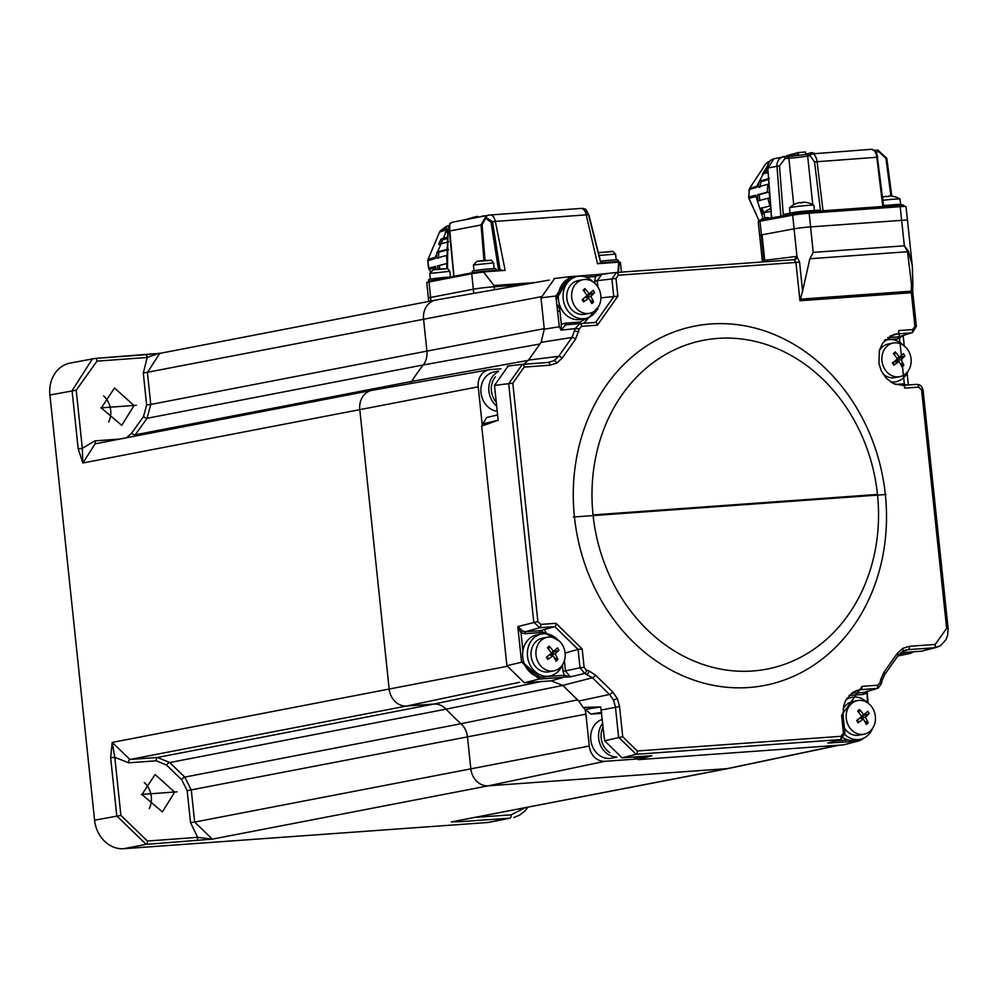 <?xml version="1.0" encoding="UTF-8"?>
<svg xmlns="http://www.w3.org/2000/svg" width="998" height="998" viewBox="0 0 998 998"><rect width="100%" height="100%" fill="white"/><g stroke="black" fill="none" stroke-linecap="round" stroke-linejoin="round"><path stroke-width="1.5" d="M174.662 792.125L155.127 774.548L141.941 794.52L162.387 811.923L174.662 792.125M141.392 794.445L177.02 791.838L141.392 794.445M134.031 405.562L114.508 387.985L101.309 407.957L121.756 425.36L134.031 405.562M100.773 407.883L136.389 405.275L100.773 407.883M144.236 782.532A19.848 16.866 -100.9 0 1 151.297 796.716A19.848 16.866 -100.9 0 1 149.288 808.555M103.617 395.969A19.848 16.866 -100.9 0 1 110.666 410.153A19.848 16.866 -100.9 0 1 108.657 421.992M373.452 390.156A18.351 15.594 79.1 0 0 371.88 390.368L95.134 443.823L82.846 462.997L82.323 448.339L94.86 440.879L119.86 439.045M371.88 390.368A18.351 15.594 79.1 0 0 359.779 409.504L389.145 688.919A18.351 15.594 79.1 0 0 406.648 706.023L433.93 704.052A18.351 15.594 -100.9 0 1 446.056 709.154A244.66 207.933 79.1 0 0 460.976 723.737A18.351 15.594 -100.9 0 1 467.463 736.823L470.819 768.722A18.351 15.594 79.1 0 0 488.309 785.825L727.28 768.61A18.351 15.594 79.1 0 0 728.852 768.41L451.321 821.928L727.28 768.61L488.309 785.825A18.351 15.594 -100.9 0 1 470.819 768.722L467.463 736.823A18.351 15.594 79.1 0 0 460.976 723.737A244.66 207.933 -100.9 0 1 446.056 709.154A18.351 15.594 79.1 0 0 433.93 704.052L406.648 706.023A18.351 15.594 -100.9 0 1 389.145 688.919L359.779 409.504A18.351 15.594 -100.9 0 1 372.092 390.318L489.22 369.709A16.38 13.922 -100.9 0 1 490.43 369.559L500.971 368.798M95.309 358.407L145.346 354.739A3.056 1.559 85.8 0 1 145.446 354.727A3.056 1.559 85.8 0 1 147.205 357.471L158.195 353.629M145.346 354.739L161.277 353.192M160.79 353.242L95.209 358.407A3.056 1.559 85.8 0 1 96.968 361.151L76.21 390.218L82.323 448.339L78.193 448.826L72.081 390.705L92.477 358.769L95.109 358.419A3.056 1.559 85.8 0 1 95.209 358.407L70.072 363.097A30.576 25.985 79.1 0 0 49.9 394.996L94.585 820.194A30.576 25.985 79.1 0 0 123.752 848.699L487.411 822.514A30.576 25.985 79.1 0 0 490.018 822.165L509.841 818.173A3.056 1.647 -94 0 0 511.151 814.83L524.985 807.794M126.534 437.76L131.599 433.207L143.537 416.49L146.631 404.963L150.773 404.464L147.068 418.299L134.206 436.276M437.236 299.874A18.351 15.594 79.1 0 0 435.677 300.086L159.692 353.404L147.417 372.578L150.773 404.464L426.919 351.121A18.351 15.594 -100.9 0 1 423.264 364.944A244.66 207.933 79.1 0 0 411.613 381.436A18.351 15.594 -100.9 0 1 409.891 383.669A18.351 15.594 79.1 0 0 411.613 381.436A244.66 207.933 -100.9 0 1 423.264 364.944A18.351 15.594 79.1 0 0 426.919 351.121L423.564 319.223L426.919 351.121L544.222 328.654M435.677 300.086A18.351 15.594 79.1 0 0 423.564 319.223A18.351 15.594 -100.9 0 1 435.889 300.049L549.224 280.089M482.234 425.011L478.217 386.825L82.846 462.997L78.193 448.826M455.013 821.304L451.321 821.928L460.664 821.653A3.056 1.647 86 0 0 461.887 819.982M513.77 817.537L519.534 815.166L524.748 811.087L527.88 807.232M190.531 822.564L194.66 822.065L212.349 839.131L197.641 837.347L190.531 822.564L187.175 790.665L181.723 779.762L166.479 765.029A3.056 0.936 136.5 0 1 169.71 762.547L184.78 777.093L191.304 790.179L194.66 822.065L589.257 746.042A16.38 13.922 -100.9 0 0 604.875 761.312L637.547 758.954M604.875 761.312L488.309 785.825L212.349 839.131L146.182 844.358L116.766 815.915L110.666 757.781L114.795 757.295L112.213 742.412L129.915 759.478L157.484 757.457L169.71 762.547L446.056 709.154L562.797 685.426M110.666 757.781L112.213 742.412L506.972 666.352M196.419 840.678A3.056 1.559 -94.2 0 0 197.641 837.347L147.405 841.027L120.908 815.416L94.585 820.194M523.314 284.655L494.235 286.75L523.314 284.655M472.241 272.791L429.676 281.012A0.923 0.786 79.1 0 0 428.99 281.972A15.294 0.811 -6 0 0 426.77 282.634L428.404 298.128A15.294 0.811 -6 0 1 430.625 297.466A15.294 0.811 174 0 0 428.404 298.128L428.691 301.433M473.713 293.387L473.339 289.208L430.625 297.466L430.936 300.997M600.746 262.848L588.496 214.782A9.169 1.946 167 0 0 586.213 214.857A9.169 4.815 -94.1 0 0 581.086 208.42L490.218 214.969A9.169 9.169 0 0 0 489.145 215.106A9.169 7.797 79.1 0 1 489.918 215.007A9.169 4.815 85.9 0 1 490.218 214.969A9.169 4.815 85.9 0 1 495.345 221.406L505.138 270.358L483.094 271.269A14.371 0.761 -6 0 0 472.391 272.753A0.923 0.786 79.1 0 0 471.717 273.726L473.339 289.208A15.294 0.811 -6 0 1 494.235 286.75L494.584 289.719M438.184 269.098L437.436 265.979L447.391 263.372M447.104 261.788L446.792 259.43A40.431 38.136 -104.7 0 1 446.555 255.451L436.613 258.145A40.157 37.874 -104.7 0 1 436.987 252.082L446.929 249.375A40.431 38.136 -104.7 0 1 447.678 245.296M434.704 257.546L428.055 259.38L428.03 264.433A39.908 37.65 75.3 0 0 428.604 268.2L435.515 266.416L436.201 269.348M477.855 217.29L477.755 216.341A40.431 38.136 -104.7 0 0 473.663 217.277A40.431 38.136 -104.7 0 0 470.507 218.362L470.657 218.687M483.556 216.192L483.519 215.842A40.431 38.136 -104.7 0 1 485.203 215.867M479.876 216.903L483.519 215.842M439.12 265.543L439.931 268.911M447.366 255.525L446.555 255.451M438.359 258.32L438.733 252.257L448.663 249.55L446.929 249.375M448.713 241.703L438.758 244.51A40.157 37.874 -104.7 0 1 441.079 238.996L447.815 237.1M440.829 243.924L442.675 239.782L447.803 238.335M447.84 231.835L445.22 232.584A40.157 37.874 -104.7 0 1 447.865 229.615M466.864 219.41L470.507 218.362M447.378 226.097L440.405 230.788L447.341 228.816L434.704 258.732L427.743 260.678L429.053 269.323M442.975 238.46L440.642 243.974M437.261 252.007L436.887 252.881M439.631 231.935L446.118 229.977M440.405 230.788L440.792 231.823L440.405 230.788L439.694 231.81L428.055 259.38L439.619 231.86M446.218 226.471L446.418 227.644L446.218 226.471L448.514 225.81M447.815 237.798A31.811 30.002 75.3 0 0 447.179 238.522M440.717 251.072A31.811 30.002 75.3 0 0 440.555 251.758M442.526 250.573A27.22 25.674 75.3 0 0 442.339 251.271M496.131 270.333L495.969 268.774A11.926 0.636 174 0 0 487.286 269.073A11.926 0.636 174 0 0 473.975 270.745A11.926 0.636 174 0 0 472.241 271.269L472.403 272.753M494.509 270.446A11.926 0.636 174 0 0 484.978 271.132M450.011 277.07A11.926 0.636 174 0 0 430.313 279.191A11.926 0.636 174 0 0 428.579 279.702L428.728 281.199M618.211 261.538L618.049 259.979A11.926 0.636 174 0 0 600.309 261.289M616.589 261.651A11.926 0.636 174 0 0 607.071 262.337M501.545 269.947L483.094 271.269L494.135 285.702L483.044 271.506M447.441 268.624L448.04 230.476L449.287 225.311L453.965 276.309M446.767 268.524L447.84 230.388L449.911 223.989L449.362 231.112L453.828 276.334M483.968 260.441L481.048 224.912L485.49 217.115A1.534 0.661 60.2 0 0 485.652 218.288L491.016 222.18L498.576 270.159M485.053 260.341L482.059 224.799L485.652 218.288M482.059 224.799L449.524 231L449.911 223.989A9.169 7.797 -100.9 0 1 453.566 221.98L489.145 215.106A9.169 7.797 79.1 0 0 485.49 217.115L492.55 221.681L500.073 270.096M588.708 215.144L585.589 209.904M600.896 262.861L588.87 214.932L585.951 209.418A9.169 9.169 0 0 0 581.086 208.42A9.169 4.815 -94.1 0 0 580.786 208.47M426.77 282.634L429.602 281.024L483.406 271.419M483.169 272.317L483.793 272.254M533.493 282.858L494.135 285.702L494.235 286.75A15.294 0.811 -6 0 0 473.339 289.208L430.625 297.466L428.99 281.972L471.717 273.726A15.294 0.811 174 0 1 483.082 272.142M621.442 272.13L620.432 262.511A15.294 0.811 174 0 0 619.396 262.324L618.236 272.354M619.396 262.324L618.448 261.526L597.49 263.709L586.213 214.857L495.345 221.406A9.169 2.121 168.7 0 0 492.55 221.681L491.016 222.18M619.084 261.713L618.448 261.526M618.486 261.513L599.998 262.848M617.912 272.379L618.772 261.676M913.519 651.769A16.38 13.922 -100.9 0 1 909.228 653.603A16.38 13.922 -100.9 0 1 907.644 653.827L898.986 654.451M839.256 745.182L729.064 768.36A18.351 15.594 -100.9 0 1 727.28 768.61L838.457 745.232M584.753 708.917A20.322 17.265 -100.9 0 1 585.901 714.144L589.257 746.042M478.217 386.825A16.38 13.922 -100.9 0 1 489.22 369.709M596.804 310.004A229.365 194.934 -100.9 0 1 597.877 309.33M559.641 308.282A7.647 6.499 -100.9 0 1 556.884 305.974M555.973 297.279A7.647 6.499 -100.9 0 1 556.859 295.87M886.049 494.497L573.413 517.014L886.049 494.497M939.168 646.342L934.053 647.777A3.056 1.609 85.9 0 0 935.251 644.446L946.64 628.328L921.591 389.956L918.671 387.112L904.749 388.11L898.711 330.575L912.621 329.565A3.056 1.609 85.9 0 1 911.448 332.895L898.936 336.775A1.834 0.961 -94.1 0 0 898.225 338.771L903.153 335.478M762.896 261.938L764.069 261.713L761.249 234.967A12.238 0.649 -6 0 0 759.69 235.453A12.238 0.649 -6 0 1 761.424 234.917L794.071 228.829A12.238 0.649 -6 0 1 810.563 226.895L901.656 220.333L904.338 245.807L907.506 251.733L809.852 258.756L813.245 252.369L904.338 245.807L908.342 250.91L912.222 265.281L912.596 270.059M762.135 235.578A12.238 0.649 -6 0 1 761.324 235.603M912.222 265.281L907.494 220.284A12.238 0.649 174 0 0 901.656 220.333A12.238 0.649 -6 0 0 901.618 220.346L900.184 206.673A1.534 0.798 -94.1 0 0 899.285 205.301A1.534 0.798 -94.1 0 0 899.235 205.301L808.318 211.85M907.007 385.078L902.965 383.906A1.834 0.961 -94.1 0 0 903.527 385.328M554.651 278.504L540.991 297.828L544.284 329.178L541.078 342.376L528.566 360.078L558.643 356.348L554.002 360.652L548.189 362.474L522.453 364.32M544.284 329.178L559.304 326.77L555.849 296.019L569.509 276.683A1.834 0.961 -94.1 0 1 569.534 276.683L594.334 274.887A1.834 0.961 85.9 0 1 594.371 274.887L594.371 274.887A1.834 0.961 85.9 0 1 595.444 276.533L601.806 274.263L597.228 280.7L597.889 286.987M586.026 277.219L595.444 276.533L594.783 280.987L611.911 278.929L613.77 296.668L595.631 322.429M591.789 315.68L579.763 322.104A1.834 0.961 -94.1 0 0 580.325 323.527M799.56 262.037L797.015 256.76A3.056 2.408 118.1 0 1 794.159 259.854L795.93 262.437L799.56 262.037L802.617 291.054L799.959 300.735L795.93 262.437L618.273 275.223L616.003 278.442L617.862 296.194L597.39 325.173L581.672 326.309A3.056 1.609 -94.1 0 0 579.863 323.564L565.629 324.849L561.088 330.138L561.338 324.5L559.117 303.38M558.344 295.944L568.823 278.592M618.273 275.223A3.056 1.609 -94.1 0 0 616.477 272.479A3.056 1.609 -94.1 0 0 616.427 272.491L611.911 278.929L616.003 278.442M583.867 323.277L598.638 306.498M559.304 326.77L561.088 330.138L575.222 328.604L572.004 337.436L541.078 342.376M581.672 326.309L579.339 328.853L575.222 328.604L579.85 323.564A3.056 1.609 -94.1 0 0 579.85 323.564L565.616 324.849M559.217 640.941L540.355 630.661A1.834 0.961 -94.1 0 0 539.644 632.657L547.515 633.98M522.902 650.858L520.993 632.682L524.848 633.718A1.834 0.961 85.9 0 1 525.559 631.734L540.355 630.661L554.788 626.632L578.091 649.411L565.105 653.029M564.406 660.614L565.517 671.143L570.369 676.856L584.616 673.463L592.425 677.754L562.76 685.389L578.765 701.033L609.529 694.458L613.533 700.122L615.442 707.008L618.61 737.21L636.1 754.301L622.091 757.831L651.906 755.686L638.471 759.64L843.422 744.882L859.041 740.865L843.422 744.882M579.339 328.853L575.584 339.158L562.223 358.057L556.822 363.097L550.035 365.206L524.2 367.077L512.822 383.182L537.872 621.554L540.791 624.411L555.973 623.313L582.183 648.925L584.117 667.313L580.025 667.787L584.616 673.463A3.056 1.522 101.8 0 0 586.45 670.182L589.182 670.993A3.056 1.422 111.4 0 1 586.961 674.161M565.704 675.721L565.592 677.143L570.369 676.856L564.357 675.297L546.979 676.544M508.157 366.066L494.497 385.403L498.152 420.27L481.71 426.046L506.897 665.691L524.387 682.782L551.195 680.848L563.633 677.318A1.859 0.973 -94.1 0 0 564.357 675.297L563.059 671.429L580.025 667.787L578.091 649.411L582.183 648.925M539.856 677.068L524.399 663.92M548.975 647.552L548.401 646.854M539.768 677.068A1.859 0.973 85.9 0 1 539.032 679.089L521.542 661.998L517.812 626.582L520.993 632.682A1.834 0.749 122.9 0 1 522.578 630.936L525.559 631.734L539.606 627.73L554.788 626.632A3.056 1.609 85.9 0 0 555.973 623.313M537.872 621.554L517.812 626.582L522.578 630.936M524.2 367.077A3.056 1.609 -94.1 0 0 522.403 364.332L508.693 383.669L533.755 622.041L539.606 627.73A3.056 1.609 85.9 0 0 540.791 624.411M550.035 365.206A3.056 1.609 -94.1 0 0 548.226 362.461L522.403 364.332A3.056 1.609 -94.1 0 0 522.366 364.332L507.495 366.129M583.094 707.432L585.327 709.441L600.709 706.933L583.094 707.432L578.765 701.033M857.22 739.892A1.834 0.961 85.9 0 1 856.484 741.302L827.841 743.023L840.865 739.468M831.646 743.086A1.834 0.961 -94.1 0 0 832.369 741.851M829.575 742.624L840.84 739.468L844.919 733.056L843.46 733.068L841.601 715.317L843.06 715.304L844.919 733.056M600.709 706.933L604.601 740.741L622.091 757.831M589.182 670.993L595.557 675.172L612.66 691.888L617.325 698.5L619.558 706.534L622.74 736.724L637.31 750.97A3.056 1.609 85.9 0 1 636.1 754.301L839.979 739.618A3.056 1.609 85.9 0 0 841.189 736.287L843.46 733.068M862.409 739.418L859.041 740.865M867.112 691.127L868.173 703.203M902.766 651.245L908.217 649.636A3.056 1.609 -94.1 0 0 909.428 646.305L935.251 644.446M841.601 715.317L862.072 686.35L877.791 685.214L880.124 682.657L881.583 683.281L882.045 680.561A3.056 0.761 13.7 0 0 880.66 679.538L883.879 672.365A3.056 1.248 35.2 0 1 884.789 674.436L882.045 680.561M877.791 685.214A3.056 1.609 85.9 0 1 876.606 688.533L863.906 692.437L877.604 688.346L860.887 689.668L853.153 692.125M878.24 688.109L881.583 683.281M856.808 690.466L860.887 689.668A3.056 1.609 85.9 0 0 862.072 686.35M866.9 691.639L867.474 702.654M859.228 710.9L858.642 710.202M638.471 759.64L636.475 758.181L651.906 755.686M633.044 757.045L636.475 758.181M585.327 709.441L590.966 714.094L601.719 713.32M551.195 680.848L562.76 685.389M498.152 420.27L482.845 423.826L481.71 426.046M497.603 414.956L486.712 417.476L482.845 423.826M523.314 364.732L528.566 360.078M616.514 272.479L793.51 259.729L616.477 272.479L601.594 274.275M794.071 228.829L797.015 256.76L795.78 256.511A3.056 2.545 -97 0 1 793.572 259.729L793.56 259.729M912.621 329.565L914.904 326.346L916.364 326.334L912.422 332.708M918.671 387.112A3.056 1.609 -94.1 0 0 916.875 384.367A3.056 1.609 -94.1 0 0 916.85 384.367L902.965 385.365A3.056 1.609 -94.1 0 0 902.94 385.365L916.875 384.367L919.719 384.966L921.541 386.426L923.05 389.944L948.1 628.316L946.64 628.328M921.591 389.956L923.05 389.944M900.732 652.692L921.566 651.195L936.611 647.34M903.165 335.577L904.263 345.969M907.12 373.227L908.355 384.979M764.568 261.813L764.742 260.316L795.78 256.511M546.654 633.643A222.629 189.208 -100.9 0 1 545.008 630.936M559.978 311.551A10.704 9.094 -100.9 0 1 557.333 310.241M558.319 295.72L540.991 297.828M594.334 274.887L616.016 272.541M762.06 234.804L764.742 260.316M802.617 291.054L809.852 258.756M912.284 266.192L912.896 283.395L911.448 283.794L907.506 251.733A3.056 1.26 152.6 0 0 908.342 250.91M890.915 196.045L885.937 158.383L878.964 151.771L875.907 151.983M783.617 215.556L784.428 214.271L795.344 212.162A1.223 1.035 79.1 0 1 795.443 212.15L801.718 211.414A1.223 0.636 -94.1 0 1 801.756 211.401L819.682 210.116L795.344 212.162A1.223 1.035 79.1 0 0 794.533 213.41M820.531 210.977L814.555 161.913L810.014 155.576L807.656 156.037L812.771 204.665M819.632 210.116L820.393 211.214M771.679 217.689L767.786 168.051L776.968 166.279L780.885 216.254L760.987 219.66L771.404 217.714L767.786 168.051A9.169 7.797 -100.9 0 1 773.874 158.769L767.799 168.188M761.112 219.647L759.989 221.257L761.424 234.917M793.734 204.69L788.844 158.258L784.977 158.532L779.488 166.042L776.968 166.279A9.169 7.797 79.1 0 1 783.043 156.998L773.874 158.769M780.885 216.254L793.672 213.56A1.534 1.272 79.4 0 0 792.674 215.156L759.989 221.257A12.238 0.649 174 0 0 758.218 221.781L760.987 219.66M813.245 252.369L810.563 226.895A12.238 0.649 -6 0 1 810.601 226.895L901.618 220.346M759.703 235.503A12.238 0.649 -6 0 1 759.653 235.453L762.484 261.963M767 180.002L767.45 178.904M765.029 180.551L765.478 179.453M541.502 640.042A17.128 14.558 79.1 0 0 539.032 663.745A17.128 14.558 79.1 0 0 553.815 670.868A17.128 14.558 79.1 0 0 559.616 668.074A17.128 14.558 79.1 0 0 562.086 644.359A17.128 14.558 79.1 0 0 547.316 637.235A17.128 14.558 79.1 0 0 541.502 640.042M547.677 656.185L547.877 659.416A27.894 4.978 -120.5 0 1 547.154 658.306A27.894 4.978 -120.5 0 1 546.43 657.171A30.464 3.244 -36.7 0 0 551.407 653.154A30.464 10.803 -127.9 0 0 547.415 647.702A27.894 10.342 -52.6 0 1 549.262 646.155A30.464 17.927 47.4 0 1 553.453 651.432A30.464 3.244 -36.7 0 0 557.483 647.877A27.894 25.387 26.6 0 1 558.231 648.987A27.894 25.387 26.6 0 1 558.93 650.122A30.464 10.367 151.2 0 1 555.063 653.927A30.464 17.927 47.4 0 1 557.944 659.591A27.894 20.01 173.8 0 1 556.098 661.138A30.464 10.803 -127.9 0 0 553.017 655.636L549.237 654.938M547.316 637.235L542.425 638.184A17.128 14.558 79.1 0 0 536.625 640.99A17.128 14.558 79.1 0 0 532.445 661.387A17.128 14.558 79.1 0 0 548.925 671.816L553.815 670.868M553.453 651.432L551.108 652.717M548.638 649.274L549.262 646.155M551.383 653.116L558.93 650.122M549.886 654.414L555.063 653.927M554.339 657.869L557.944 659.591M553.017 655.636A30.464 10.367 151.2 0 1 547.877 659.416M563.059 671.429L562.373 664.955A21.407 18.189 -100.9 0 1 556.996 672.515A21.407 18.189 -100.9 0 1 549.736 676.02L544.995 676.931A21.407 18.189 -100.9 0 1 524.399 663.895A21.407 18.189 -100.9 0 1 529.614 638.396A21.407 18.189 -100.9 0 1 536.874 634.903L541.615 633.98A21.407 18.189 -100.9 0 1 557.42 639.518M549.736 676.02A21.407 18.189 -100.9 0 1 529.14 662.971A21.407 18.189 -100.9 0 1 534.367 637.485A21.407 18.189 -100.9 0 1 541.615 633.98M553.952 651.008A10.704 9.094 -100.9 0 1 554.289 651.968M597.79 286.813A17.128 14.558 79.1 0 0 583.019 279.702A17.128 14.558 79.1 0 0 577.206 282.496A17.128 14.558 79.1 0 0 574.736 306.199A17.128 14.558 79.1 0 0 589.506 313.322A17.128 14.558 79.1 0 0 595.319 310.528A17.128 14.558 79.1 0 0 597.79 286.813M584.042 289.358A27.894 10.342 -52.6 0 1 584.953 288.609A30.464 17.927 47.4 0 1 589.157 293.886A30.464 3.244 -36.7 0 0 593.186 290.331A27.894 25.387 26.6 0 1 594.633 292.576A30.464 10.367 151.2 0 1 590.766 296.381A30.464 17.927 47.4 0 1 593.635 302.045A27.894 20.01 173.8 0 1 592.75 302.843A27.894 20.01 173.8 0 1 591.802 303.592A30.464 10.803 -127.9 0 0 588.72 298.103A30.464 10.367 151.2 0 1 583.581 301.87A27.894 4.978 -120.5 0 1 582.133 299.625A30.464 3.244 -36.7 0 0 587.111 295.608A30.464 10.803 -127.9 0 0 583.119 290.156A27.894 10.342 -52.6 0 1 584.042 289.358M583.019 279.702L578.129 280.638A17.128 14.558 79.1 0 0 569.858 307.147A17.128 14.558 79.1 0 0 584.628 314.27L589.506 313.322M590.043 300.323L593.635 302.045M590.766 296.381L585.577 296.868M587.086 295.57L594.633 292.576M584.341 291.728L584.953 288.609M586.812 295.171L589.157 293.886M584.94 297.392L588.72 298.103M583.381 298.639L583.581 301.87M598.052 307.446A21.407 18.189 -100.9 0 1 585.439 318.474L580.699 319.385A21.407 18.189 -100.9 0 1 562.223 310.49A21.407 18.189 -100.9 0 1 572.578 277.357L577.318 276.434A21.407 18.189 -100.9 0 1 593.124 281.972M585.439 318.474A21.407 18.189 -100.9 0 1 566.976 309.567A21.407 18.189 -100.9 0 1 577.318 276.434M589.656 293.462A10.704 9.094 -100.9 0 1 589.98 294.422M905.56 373.863A17.128 14.558 79.1 0 0 908.03 350.161A17.128 14.558 79.1 0 0 893.26 343.038A17.128 14.558 79.1 0 0 887.459 345.844A17.128 14.558 79.1 0 0 884.989 369.547A17.128 14.558 79.1 0 0 899.759 376.67A17.128 14.558 79.1 0 0 905.56 373.863M899.41 357.234A30.464 3.244 -36.7 0 0 903.427 353.679A27.894 25.387 26.6 0 1 904.188 354.777A27.894 25.387 26.6 0 1 904.874 355.912A30.464 10.367 151.2 0 1 901.007 359.717A30.464 17.927 47.4 0 1 903.889 365.393A27.894 20.01 173.8 0 1 902.042 366.94A30.464 10.803 -127.9 0 0 898.973 361.438A30.464 10.367 151.2 0 1 893.821 365.218A27.894 4.978 -120.5 0 1 893.098 364.108A27.894 4.978 -120.5 0 1 892.374 362.973A30.464 3.244 -36.7 0 0 897.364 358.956A30.464 10.803 -127.9 0 0 893.36 353.504A27.894 10.342 -52.6 0 1 895.206 351.945A30.464 17.927 47.4 0 1 899.41 357.234L897.065 358.507M893.26 343.038L888.382 343.986A17.128 14.558 79.1 0 0 882.581 346.78A17.128 14.558 79.1 0 0 879.288 350.747M882.856 373.801A17.128 14.558 79.1 0 0 894.882 377.618L899.759 376.67M894.57 361.226L896.928 363.023M898.973 361.438L895.181 360.74M900.296 363.671L903.889 365.393M895.83 360.216L901.007 359.717M897.339 358.918L904.874 355.912M894.595 355.076L895.206 351.945M893.622 361.987L893.821 365.218M908.305 370.794A21.407 18.189 -100.9 0 1 902.953 378.317A21.407 18.189 -100.9 0 1 895.693 381.81A21.407 18.189 -100.9 0 1 890.603 381.947M884.278 340.805A21.407 18.189 -100.9 0 1 887.571 339.782A21.407 18.189 -100.9 0 1 903.377 345.308M849.286 727.093A17.128 14.558 79.1 0 0 864.056 734.216A17.128 14.558 79.1 0 0 869.869 731.409A17.128 14.558 79.1 0 0 872.339 707.707A17.128 14.558 79.1 0 0 857.556 700.584A17.128 14.558 79.1 0 0 851.756 703.39A17.128 14.558 79.1 0 0 849.286 727.093M864.592 721.217L868.185 722.939A27.894 20.01 173.8 0 1 867.287 723.725A27.894 20.01 173.8 0 1 866.351 724.486A30.464 10.803 -127.9 0 0 863.27 718.984A30.464 10.367 151.2 0 1 858.118 722.764A27.894 4.978 -120.5 0 1 856.671 720.519A30.464 3.244 -36.7 0 0 861.661 716.502A30.464 10.803 -127.9 0 0 857.669 711.05A27.894 10.342 -52.6 0 1 858.592 710.252A27.894 10.342 -52.6 0 1 859.503 709.491A30.464 17.927 47.4 0 1 863.707 714.78A30.464 3.244 -36.7 0 0 867.724 711.225A27.894 25.387 26.6 0 1 869.171 713.458A30.464 10.367 151.2 0 1 865.316 717.263L860.126 717.762M857.556 700.584L852.679 701.532A17.128 14.558 79.1 0 0 843.073 709.266M844.395 728.016A17.128 14.558 79.1 0 0 844.408 728.041A17.128 14.558 79.1 0 0 859.178 735.152L864.056 734.216M857.918 719.533L858.118 722.764M859.478 718.286L863.27 718.984M861.636 716.464L869.171 713.458M858.891 712.622L859.503 709.491M861.361 716.053L863.707 714.78M865.316 717.263A30.464 17.927 47.4 0 1 868.185 722.939M846.84 698.301A21.407 18.189 -100.9 0 1 847.127 698.238L851.868 697.328A21.407 18.189 -100.9 0 1 867.674 702.854M845.942 699.81A21.407 18.189 -100.9 0 1 851.868 697.328M872.601 728.34A21.407 18.189 -100.9 0 1 859.989 739.356A21.407 18.189 -100.9 0 1 844.907 734.54M859.989 739.356L855.249 740.279A21.407 18.189 -100.9 0 1 843.347 737.921M495.37 376.845A18.139 15.419 79.1 0 0 492.201 394.796A18.139 15.419 79.1 0 0 496.268 402.256M496.667 406.049A19.972 16.978 -100.9 0 1 489.769 395.482A19.972 16.978 -100.9 0 1 497.94 371.867M498.576 371.069L494.185 371.917A19.972 16.978 79.1 0 0 481.859 397.017A19.972 16.978 79.1 0 0 497.216 411.276M603.141 726.931A18.139 15.419 79.1 0 0 609.89 752.654M616.115 756.921A19.972 16.978 -100.9 0 1 600.185 744.446A19.972 16.978 -100.9 0 1 602.742 723.138M602.355 719.383A19.972 16.978 79.1 0 0 602.019 719.496A19.972 16.978 79.1 0 0 591.315 742.949A19.972 16.978 79.1 0 0 611.512 758.193L616.826 757.17M790.067 213.185L789.518 207.883A12.238 0.649 -6 0 1 789.518 207.858A12.238 0.649 -6 0 1 789.53 207.846A12.238 0.649 -6 0 1 802.068 205.912A12.238 0.649 -6 0 1 813.819 205.289A12.238 0.649 -6 0 1 813.844 205.326A12.238 0.649 -6 0 1 813.844 205.351L814.393 210.503M806.521 202.519L806.534 202.482A19.473 19.336 155.5 0 0 802.479 202.232L802.567 202.669A18.039 14.708 171.1 0 0 800.384 202.893A19.473 0.898 -105.3 0 0 800.072 202.469A19.473 19.336 155.5 0 0 796.155 203.555A18.039 1.135 -134.3 0 0 796.13 203.555A18.039 1.135 -134.3 0 0 796.092 203.592M790.815 213.036A12.238 0.649 -6 0 1 793.323 212.549M803.502 211.277A12.238 0.649 -6 0 1 812.434 210.64M770.681 208.507A19.573 19.573 0 0 0 764.219 212.736A12.238 0.649 -6 0 1 764.206 212.749A12.238 0.649 -6 0 1 764.219 212.736A12.238 0.649 -6 0 1 770.918 211.489M765.491 217.926A12.238 0.649 -6 0 1 768.011 217.439M882.918 200.324A12.238 0.649 -6 0 1 888.307 199.7A12.238 0.649 -6 0 1 900.046 199.076A12.238 0.649 -6 0 1 900.084 199.126A12.238 0.649 -6 0 1 900.071 199.151M892.761 196.307L892.773 196.269A19.473 19.336 155.5 0 0 888.719 196.02L888.806 196.456A18.039 14.708 171.1 0 0 886.623 196.693A19.473 0.898 -105.3 0 0 886.311 196.269A19.473 19.336 155.5 0 0 882.556 197.28M889.742 205.077A12.238 0.649 -6 0 1 898.662 204.428M786.798 156.674A40.431 38.136 -104.7 0 1 789.031 155.513L792.512 154.066L786.424 155.838M792.537 154.191L798.088 152.582L805.598 151.995L805.473 153.829L809.029 154.091M806.983 153.892L811.374 152.619L814.655 153.393M784.391 156.362L780.923 157.41M764.518 179.715A31.811 30.002 75.3 0 0 763.919 180.85M761.661 207.746L764.256 213.285M764.281 213.634L762.609 214.059A40.157 37.874 -104.7 0 1 760.089 208.495L770.057 205.937A40.431 38.136 -104.7 0 1 767.998 198.228L758.056 200.885A40.157 37.874 -104.7 0 1 757.47 194.81L767.412 192.14A40.431 38.136 -104.7 0 1 767.961 184.231L758.018 186.988A40.157 37.874 -104.7 0 1 759.441 181.125L761.125 181.624L759.715 187.487M764.181 213.31L762.609 214.059M759.79 200.748L759.204 194.672L769.146 192.015L769.732 198.091L767.998 198.228M768.809 184.48L767.961 184.231M761.125 181.624L768.423 179.603M767.874 172.529L762.497 174.064A40.157 37.874 -104.7 0 1 765.753 169.124L767.674 170.059M767.2 170.196L764.992 173.353M765.753 169.124L767.562 168.6M792.512 154.066L792.986 155.85L798.562 154.353L798.088 152.582M792.973 155.775L795.743 154.977M811.249 154.453L811.374 152.619M769.146 192.015L767.412 192.14M761.15 208.22L763.582 213.597M749.573 188.447L748.662 197.068L755.561 195.246L763.058 218.4M749.186 189.52L756.097 187.587L767.674 165.431M765.865 163.734L768.56 162.861M768.996 162.138L766.826 162.761A39.908 37.65 75.3 0 1 769.72 161.177L765.94 163.622L749.648 188.335L756.284 186.476M759.441 181.125L769.383 178.368M559.317 305.251L556.859 305.725M131.599 433.207A3.056 1.173 -147.1 0 0 135.266 434.816L411.613 381.436L528.366 360.353M143.537 416.49A3.056 1.26 -141.8 0 0 147.068 418.299L423.264 364.944L539.93 343.998M146.631 404.963L143.288 373.065L540.904 296.755M143.288 373.065L147.205 357.471L96.968 361.151M96.319 443.599A3.056 1.559 85.8 0 1 94.86 440.879M49.9 394.996L76.21 390.218M475.51 817.35L511.151 814.83M487.411 822.514L509.841 818.173L460.664 821.653M181.723 779.762A3.056 1.035 131.5 0 1 184.78 777.093L460.976 723.737L577.592 699.885M187.175 790.665L585.901 714.144M166.479 765.029L156.262 760.8A3.056 1.559 85.8 0 1 157.484 757.457L433.93 704.052L540.667 681.609M156.262 760.8L128.692 762.821A3.056 1.559 85.8 0 1 129.915 759.478L406.648 706.023L519.584 682.27M128.692 762.821L114.795 757.295L120.908 815.416M123.752 848.699L146.182 844.358A3.056 1.559 -94.2 0 0 147.405 841.027M558.319 297.217A15.432 0.823 -6 0 1 556.984 297.317L555.986 297.379M556.847 295.882L556.984 297.317A1.223 0.636 85.9 0 1 556.472 298.627A16.654 0.886 174 0 0 558.356 298.489M428.604 268.2L429.352 268.088L428.604 268.2L429.103 269.398L435.777 267.676M430.375 271.244L429.028 269.385L430.338 271.294M428.005 259.505L427.743 260.678M489.12 260.478L477.181 261.339M473.439 264.994L476.919 261.376L483.132 260.528L491.415 260.278L493.511 262.886L473.439 264.994L474.038 270.732M445.457 268.911L433.506 269.772M429.764 273.44L433.244 269.809L439.457 268.961L447.74 268.724L449.836 271.331L429.764 273.44L430.363 279.178M611.213 251.683L599.262 252.544M598.151 252.768L612.622 251.309L615.591 254.103L598.875 255.451M618.86 269.323L618.698 267.788M505.138 270.358L483.631 271.905M494.097 285.515L535.24 282.559M620.432 262.511L618.585 261.513A14.371 0.761 -6 0 1 618.723 261.538M618.997 262.162L597.49 263.709M897.901 655.873L907.644 653.827M574.436 516.927A183.033 155.551 79.1 0 0 748.999 687.497A183.033 155.551 79.1 0 0 885.351 494.534A183.033 155.551 79.1 0 0 710.788 323.963A183.033 155.551 79.1 0 0 574.436 516.927M594.072 514.831L876.78 494.484L594.072 514.831M717.787 338.397A167.439 142.302 -100.9 0 1 877.479 494.447A167.439 142.302 -100.9 0 1 752.741 670.98A167.439 142.302 -100.9 0 1 593.049 514.931A167.439 142.302 -100.9 0 1 717.787 338.397M885.276 339.707L898.225 338.771M887.671 337.586L898.936 336.775L911.448 332.895L897.526 333.893L889.854 336.164M902.965 383.906L895.68 384.43M594.783 280.987L595.045 283.519M565.691 324.849A1.834 0.961 85.9 0 1 564.619 323.202L561.338 324.5M579.763 322.104L564.619 323.202M600.921 297.828L617.862 296.194M597.39 325.173A3.056 1.609 -94.1 0 0 595.581 322.429L579.888 323.564M562.223 358.057A3.056 1.248 -144.8 0 0 558.643 356.348L572.004 337.436A3.056 1.248 -144.8 0 1 575.584 339.158M524.848 633.718L539.644 632.657M563.633 677.318L539.032 679.089L524.387 682.782M512.822 383.182L494.497 385.403M548.226 362.461A3.056 1.609 -94.1 0 0 548.189 362.474L548.863 362.411M556.822 363.097A3.056 1.547 -120.4 0 0 554.002 360.652M584.117 667.313L586.45 670.182M612.66 691.888A3.056 1.023 134.3 0 1 609.529 694.458L592.425 677.754A3.056 1.023 134.3 0 0 595.557 675.172M851.381 693.336L863.906 692.437A1.834 0.961 -94.1 0 0 863.208 694.433L866.476 693.136M849.061 695.444L863.208 694.433M622.74 736.724L604.601 740.741M619.558 706.534L601.37 710.015M617.325 698.5L613.533 700.122M637.31 750.97L841.189 736.287M921.566 651.195L934.053 647.777L908.217 649.636L903.489 650.896M897.763 655.761A3.056 1.248 -144.8 0 0 898.15 655.524A3.056 1.248 -144.8 0 0 897.239 653.453L902.641 648.426L909.428 646.305M902.641 648.426A3.056 1.547 59.6 0 1 902.616 651.37A3.056 1.547 59.6 0 1 902.417 651.445M897.239 653.453L883.879 672.365M880.124 682.657L880.66 679.538M847.988 739.967L835.975 740.828M590.966 714.094L601.619 712.372M523.651 661.736L506.897 665.691M578.803 331.985A3.056 0.761 -166.3 0 0 574.761 331.286M579.776 323.564L595.581 322.429A3.056 1.609 -94.1 0 0 595.569 322.429L595.881 322.404M800.808 299.138L911.299 291.179L911.361 292.713L799.959 300.735M914.904 326.346L911.361 292.713L912.821 292.701L916.364 326.334M904.749 388.11A3.056 1.609 -94.1 0 0 902.953 385.365L894.121 383.843L886.586 378.616L881.334 370.982L878.951 363.634L879.35 350.498L882.531 343.175L893.509 334.629A25.911 22.031 -100.9 0 1 897.526 333.893A3.056 1.609 85.9 0 0 898.711 330.575M570.544 277.893A1.834 0.961 -94.1 0 0 569.534 276.683L553.99 278.567M911.448 283.794L911.299 291.179L912.746 290.78L912.821 292.701M823.051 210.79L817.063 161.551A9.169 4.815 -94.1 0 0 811.686 153.605A9.169 4.815 -94.1 0 0 811.386 153.642A1.834 1.559 -100.9 0 0 810.014 155.576M814.555 161.913L876.805 157.26L882.793 206.486M871.129 149.351A9.169 4.815 85.9 0 1 871.429 149.301A9.169 4.815 85.9 0 1 876.805 157.26L877.679 157.272L876.943 154.116L874.972 150.81L871.429 149.301L808.867 154.129A1.834 1.559 -100.9 0 1 809.029 154.104L811.075 153.704M877.417 157.385L883.667 206.424M903.951 205.376L900.458 204.303L883.554 205.513L900.421 204.303A1.223 0.636 85.9 0 1 901.144 205.176M878.964 151.771A1.834 0.961 -94.1 0 0 877.878 150.124A1.834 0.961 -94.1 0 0 877.816 150.124L874.498 150.361L877.878 150.124L886.81 158.32L885.937 158.383M784.528 214.258L795.244 212.187M784.977 158.532A1.834 0.961 -94.1 0 0 783.892 156.886L787.771 156.611A1.834 0.961 -94.1 0 1 788.844 158.258A13.76 0.736 174 0 0 807.656 156.037A1.834 1.559 -100.9 0 1 808.867 154.129L787.771 156.611A1.834 0.961 -94.1 0 0 787.709 156.611L809.029 154.104M802.454 212.374A1.223 0.636 -94.1 0 0 801.756 211.401M761.624 219.548A1.223 1.035 -100.9 0 1 762.435 218.525L760.775 220.047M783.829 156.898A9.169 7.797 79.1 0 0 783.043 156.998L783.892 156.886A1.834 0.961 -94.1 0 0 783.829 156.898M783.954 156.886L787.709 156.611M779.488 166.042L783.355 215.493M902.978 205.688L899.235 205.301L808.268 211.85A1.534 0.798 85.9 0 0 808.218 211.863L793.784 213.547A1.534 1.272 79.4 0 0 793.672 213.56L808.268 211.85A1.534 0.798 85.9 0 1 809.166 213.223A12.238 0.649 174 0 0 792.674 215.156L794.109 228.816M793.547 213.597L782.619 215.63M907.456 220.234L906.022 206.611A12.238 0.649 174 0 0 900.184 206.673L809.166 213.223L810.601 226.895M748.662 197.068L748.949 198.328L755.611 196.581M758.904 220.309L748.949 198.328L749.598 197.941L748.949 198.328M446.855 226.197L448.539 225.71M465.23 219.735L473.663 217.277M440.368 230.812L446.181 226.484M494.11 268.624L493.511 262.886M450.435 276.995L449.836 271.331M616.19 259.842L615.591 254.103M453.566 221.98A9.169 9.169 0 0 0 449.636 223.777M909.228 653.603L897.813 655.998M905.76 650.047L902.616 651.37L898.15 655.524L884.789 674.436M843.06 715.304L843.647 705.96L845.693 700.297L852.766 692.363L856.92 690.429M865.141 737.372L858.991 740.865M948.1 628.316L947.676 635.102L945.942 639.693L940.74 645.444L936.561 647.34M569.534 276.683L601.694 274.263M912.896 283.395L912.746 290.78M891.8 196.132L886.81 158.32M759.653 235.453L758.218 221.781M899.285 205.301L906.022 206.611M891.638 382.596L895.693 381.81M884.69 340.33L887.571 339.782M813.819 205.289A19.573 19.573 0 0 0 804.899 202.282M796.13 203.555A19.573 19.573 0 0 0 789.53 207.846M764.755 218.075L764.194 212.774M900.62 204.291L900.084 199.126A19.573 19.573 0 0 0 891.139 196.07M758.854 220.346L748.874 198.34L749.124 189.57M749.585 188.373L765.878 163.66"/></g></svg>
